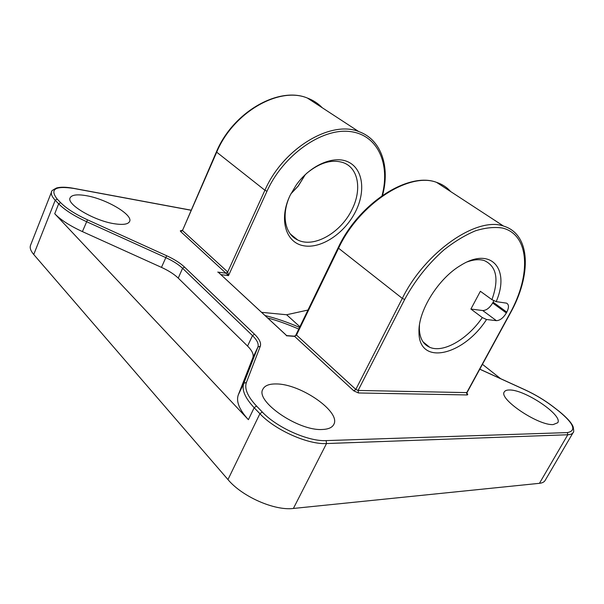 <?xml version="1.0" encoding="UTF-8"?>
<svg xmlns="http://www.w3.org/2000/svg" width="604" height="604" viewBox="0 0 604 604"><rect width="100%" height="100%" fill="white"/><g stroke="black" fill="none" stroke-linecap="round" stroke-linejoin="round"><path stroke-width="0.91" d="M482.309 317.568L470.909 309.044L482.739 310.547C486.333 310.471 489.64 307.957 492.653 302.997L493.098 302.166L506.809 312.132C509.089 307.481 509.006 304.484 506.552 303.148L496.186 301.63C510.274 269.361 491.422 246.1 460.86 265.284C438.444 278.278 418.111 310.939 418.98 331.981C418.572 366.394 463.321 355.688 486.537 319.516L482.309 317.568C467.662 339.176 443.313 353.393 429.693 347.27C423.087 344.363 419.637 338.104 419.342 328.501L419.455 325.171M493.098 302.166L493.861 300.55M470.909 309.044L480.376 291.279L491.935 299.659L496.186 301.63M482.739 310.547L496.382 320.656C499.969 320.535 503.291 317.976 506.356 312.97L492.653 302.997M506.809 312.132L506.356 312.97M219.539 273.401L286.689 335.598M299.878 326.749L286.621 314.752L307.964 310.056M73.643 188.418L73.477 188.305C66.274 186.976 60.634 186.87 56.542 187.987C52.646 190.003 51 191.264 51.597 191.785L30.547 245.247C29.588 247.783 30.653 250.871 33.741 254.511L227.965 479.576C242.091 496.631 274.586 510.916 293.393 508.455L539.447 483.321C542.279 483.011 544.174 482.06 545.125 480.452L573.173 432.502C572.343 433.891 570.553 434.646 567.79 434.759L567.383 432.592L326.145 440.61C308.387 441.667 276.685 427.511 262.264 411.988L256.511 406.016C247.595 396.458 244.227 388.606 246.409 382.445L260.294 346.251C261.343 343.012 259.41 338.995 254.503 334.216L184.484 267.043C180.158 262.989 174.216 259.222 166.666 255.749L87.497 219.826C75.402 214.246 66.448 208.523 60.642 202.65L57.191 199.071C49.581 189.218 55.062 185.67 73.643 188.418L190.955 210.237M217.719 272.102L225.919 273.182L228.501 275.613L227.716 271.981L182.483 230.524L180.747 231.626L225.919 273.182L227.716 271.981L264.914 190.268L216.391 151.936L182.483 230.524L216.64 152.276C233.091 112.427 279.199 86.1 307.413 98.059C313.182 100.219 318.142 103.458 322.279 107.769M516.163 233.899C512.804 230.184 508.583 227.572 503.517 226.062C476.911 216.315 425.163 251.815 402.302 298.391L338.565 248.229L296.504 335.039L294.616 336.383L353.861 390.886L355.816 389.406L296.504 335.039L294.39 336.179M276.232 383.955C300.482 383.714 341.366 411.981 333.763 424.499C332.109 427.624 328.244 429.293 322.166 429.489C298.127 431.09 254.692 400.935 262.966 389.067C264.862 385.526 269.278 383.827 276.232 383.955M86.289 195.673C106.387 199.003 133.242 214.865 129.603 221.472C128.191 224.28 123.208 225.058 114.654 223.79C94.617 220.981 66.161 204.288 70.117 197.833C71.748 194.828 77.138 194.103 86.289 195.673M509.61 389.995C524.861 389.572 563.207 415.318 557.734 422.74L553.196 424.574C538.202 425.775 498.24 398.685 504.34 391.86C505.11 390.554 506.862 389.935 509.61 389.995M305.314 174.548L298.187 185.987L290.841 193.892M482.437 364.318L500.595 378.655M306.56 173.401C319.871 162.476 332.215 158.928 343.593 162.77C358.489 168.244 361.909 189.641 352.245 208.999C341.449 232.397 313.997 248.463 297.629 239.924C284.831 234.133 281.041 214.541 290.094 195.409M355.967 210.736C365.722 190.804 362.936 169.097 348.493 162.083C334.193 154.881 310.305 164.983 296.149 185.134L290.109 195.371C278.527 219.282 285.752 242.823 303.737 245.775C321.57 249.082 345.413 232.744 355.967 210.736M290.811 193.944L298.316 185.987L305.36 174.503M286.621 314.752L261.517 312.321M467.398 261.842C473.951 259.493 479.621 259.086 484.416 260.634C496.639 266.334 499.146 279.342 491.935 299.659M496.382 320.656L486.537 319.516M54.73 213.741L248.395 419.689C239.29 409.686 235.93 401.411 238.308 394.865L252.88 357.666C253.937 354.518 252.162 350.652 247.564 346.069L178.248 278.112C174.194 274.224 168.599 270.645 161.464 267.376L82.401 231.596C69.898 225.843 60.672 219.886 54.73 213.741L58.663 203.827C64.658 209.913 73.922 215.847 86.463 221.63L165.722 257.583C172.88 260.868 178.497 264.439 182.582 268.289L252.495 335.613C257.13 340.15 258.942 343.955 257.931 347.028L243.812 383.283C241.509 389.671 244.96 397.817 254.163 407.73L259.909 413.717C274.896 429.942 308.01 444.718 326.515 443.547L326.145 440.61M299.554 327.421C287.738 322.257 276.209 318.293 264.982 315.53M181.706 230.72L181.585 230.637C180.256 230.479 179.984 230.811 180.747 231.626M353.861 390.886L358.459 392.962L358.119 390.448L355.816 389.406L402.302 298.391L404.657 299.478C414.978 280.445 428.115 263.88 444.068 249.784C454.638 241.479 465.103 235.152 475.446 230.803C485.442 227.716 494.465 226.794 502.505 228.04C529.753 234.752 531.165 275.001 510.161 313.008L466.696 392.728L467.058 394.948C468.002 394.873 467.934 394.321 466.854 393.302M294.616 336.383L286.349 335.756M510.161 313.008L510.456 312.947C531.482 275.326 531.097 234.382 503.517 226.062L436.564 182.363C409.112 171.679 359.108 203.88 338.565 248.229L338.18 247.678L295.703 335.371M358.459 392.962L467.058 394.948M479.772 369.21L525.004 389.852C535.303 394.608 544.808 400.331 553.521 407.036L558.926 411.241C573.921 423.668 576.737 430.78 567.383 432.592M510.456 312.947L467.013 392.615L358.119 390.448L404.657 299.478M372.6 140.309C368.727 136.391 364.099 133.469 358.716 131.551C330.675 120.007 282.936 148.599 264.914 190.268L266.976 191.226C283.117 155.273 321.456 128.229 349.459 131.476C377.643 134.352 390.577 163.669 382.053 195.666M220.86 274.616L228.501 275.613L266.976 191.226M338.18 247.678C358.625 203.623 408.334 171.347 436.564 182.363C442.219 184.22 446.922 187.293 450.69 191.581M262.264 411.988L259.909 413.717L227.965 479.576M293.393 508.455L326.515 443.547L567.79 434.759L539.447 483.321M256.511 406.016L254.163 407.73L248.395 419.689M246.409 382.445L243.812 383.283L238.308 394.865M260.294 346.251L257.931 347.028L252.88 357.666M254.503 334.216L252.495 335.613L247.564 346.069M184.484 267.043L182.582 268.289L178.248 278.112M166.666 255.749L161.464 267.376M87.497 219.826L82.401 231.596M60.642 202.65L58.663 203.827L55.221 200.241L57.191 199.071M190.985 210.162L73.258 188.267M51.597 191.785C50.774 193.99 51.982 196.806 55.221 200.241L33.741 254.511M286.598 335.567L218.708 272.631M298.761 329.067C286.938 323.986 276.557 320.286 267.632 317.983M181.781 230.766L181.275 230.773L182.272 230.124M294.397 336.179L286.553 335.582M467.013 392.615L467.103 393.838L466.537 393.151M216.391 151.936C232.782 112.253 278.769 85.904 307.413 98.059L358.716 131.551C381.486 139.547 390.207 166.923 382.551 195.326M479.803 369.165L524.952 389.769C535.31 394.548 544.876 400.316 553.657 407.058L559.062 411.264C567.171 417.87 571.897 423.155 573.241 427.134C573.868 430.72 573.845 432.509 573.173 432.502M297.629 239.924L290.388 234.05M419.342 328.501L418.98 331.981M429.693 347.27L423.049 341.872"/></g></svg>

